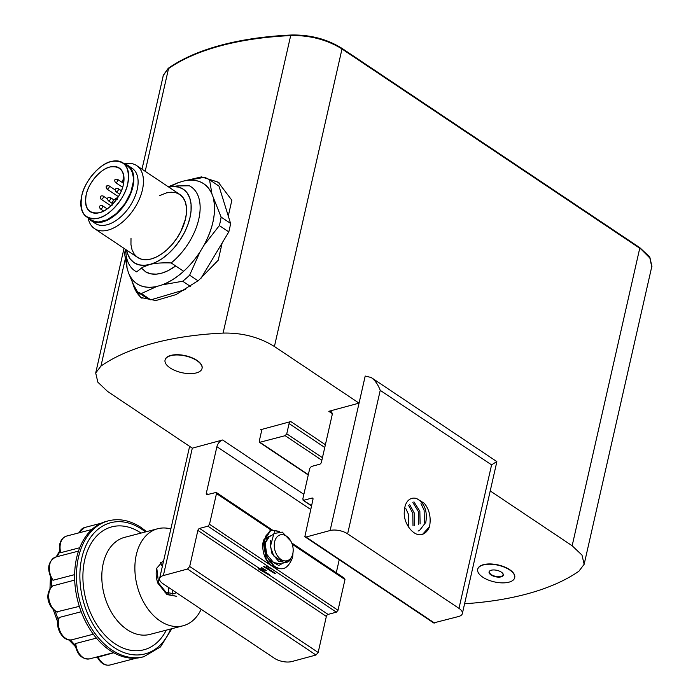 <?xml version="1.0" encoding="UTF-8"?>
<svg xmlns="http://www.w3.org/2000/svg" width="700" height="700" viewBox="0 0 700 700"><rect width="100%" height="100%" fill="white"/><g stroke="black" fill="none" stroke-linecap="round" stroke-linejoin="round"><path stroke-width="1.05" d="M124.6 253.794A66.657 38.561 123.8 0 1 125.422 249.305A66.657 38.561 123.8 0 0 124.6 253.794L127.076 268.231L128.634 273.245C133.761 284.716 143.115 289.144 156.704 286.51L141.365 293.545L150.806 299.863A66.657 38.561 123.8 0 1 145.644 297.421L136.194 291.095L128.634 273.245L136.194 291.095L145.644 297.421A66.561 38.509 -56.2 0 0 150.806 299.863L141.365 293.545A66.657 38.561 123.8 0 1 136.194 291.095A66.657 38.561 123.8 0 0 141.365 293.545L156.704 286.51A60.147 34.799 123.8 0 1 128.634 273.245L127.076 268.231L124.6 253.794M178.377 182.612L168.289 186.76L178.377 182.612L169.251 187.023A60.147 34.799 123.8 0 1 178.377 182.612L183.934 180.959L204.356 177.336A66.657 38.561 123.8 0 1 209.528 179.778L212.004 194.224L209.528 179.778L218.977 186.104L209.528 179.778A66.657 38.561 123.8 0 0 204.356 177.336L183.934 180.959A60.147 34.799 123.8 0 1 212.004 194.224C206.867 182.752 197.514 178.334 183.934 180.959L178.377 182.612M203.936 245.341L219.354 225.575L228.795 231.901L219.354 225.575L203.936 245.341C213.019 228.226 216.221 212.861 213.561 199.237A60.147 34.799 123.8 0 1 203.936 245.341L199.946 252.017L189.621 275.188L198.056 280.831L189.621 275.188A66.657 38.561 123.8 0 1 182.683 281.234L190.435 286.422L182.683 281.234L162.251 284.856L182.683 281.234A66.657 38.561 123.8 0 0 189.621 275.188L199.946 252.017A60.147 34.799 123.8 0 1 162.251 284.856L156.704 286.51L162.251 284.856C176.461 279.213 189.026 268.266 199.946 252.017L203.936 245.341M221.121 217.088A66.657 38.561 123.8 0 1 219.354 225.575A66.657 38.561 123.8 0 0 221.121 217.088L212.004 194.224L221.121 217.088L230.571 223.405A66.657 38.561 123.8 0 1 228.795 231.901A66.561 38.509 -56.2 0 0 230.571 223.405L218.977 186.104L230.571 223.405L221.121 217.088M141.347 267.986L145.74 271.906L150.78 273.831L156.362 274.137L162.111 273.044L168.14 270.629L175.683 265.947A45.413 26.276 -56.2 0 1 145.058 271.477M200.856 278.53L228.795 231.901L200.856 278.53M185.64 289.494L150.806 299.863L185.64 289.494M127.076 268.231A60.147 34.799 123.8 0 1 126.21 255.474L127.076 268.231M112.079 203.254L108.211 200.664A1.899 1.094 -56.2 0 0 110.171 199.692A1.899 1.094 -56.2 0 0 110.32 197.514A1.899 1.094 123.8 0 1 110.434 199.22A1.899 1.094 123.8 0 1 108.885 200.734A1.899 1.094 123.8 0 1 108.203 200.655M88.139 217.884A37.905 21.927 -56.2 0 0 94.5 228.611A37.905 21.927 -56.2 0 0 133.805 209.3A37.905 21.927 -56.2 0 0 136.666 165.602A37.905 21.927 -56.2 0 0 124.329 163.809A37.905 21.927 123.8 0 1 142.196 190.803A37.905 21.927 123.8 0 1 107.809 230.169A37.905 21.927 123.8 0 1 88.139 217.884M94.5 228.611L137.611 257.46A37.905 21.927 -56.2 0 0 176.925 238.157A37.905 21.927 -56.2 0 0 179.786 194.46L136.666 165.602M168.831 187.127L173.294 186.559L178.623 187.119L183.374 189.254L187.189 192.981L189.796 198.1L191.065 204.26L191.048 211.015L189.919 217.901L187.749 225.05L184.389 232.662L179.874 240.319L174.361 247.537L168.192 253.838L161.761 258.86L155.461 262.43L149.634 264.539L144.104 265.361L138.775 264.801L134.024 262.658L130.209 258.939L127.601 253.82L126.665 250.136A44.222 25.585 123.8 0 0 149.634 264.539C154.779 263.148 161.971 262.623 171.194 262.946A50.54 29.242 -56.2 0 0 191.091 186.821A50.54 29.242 -56.2 0 0 189.324 185.789L176.977 185.946L168.822 187.119A44.222 25.585 123.8 0 1 189.761 218.558A44.222 25.585 123.8 0 1 149.634 264.539C154.857 263.139 162.041 262.614 171.194 262.946L183.645 271.276L171.194 262.946A50.54 29.242 123.8 0 0 198.669 219.607A50.54 29.242 123.8 0 0 189.324 185.789L176.89 185.946L168.822 187.119M131.005 238.376L130.952 244.554L132.046 249.839L134.278 254.231L137.55 257.416L141.619 259.245L146.186 259.735L150.929 259.026L155.925 257.215L161.324 254.161L166.836 249.856L172.13 244.457L176.846 238.271L180.722 231.709L185.465 219.048L186.428 213.15L186.445 207.366L185.351 202.081L183.12 197.689L179.847 194.504L175.779 192.666L171.211 192.185L166.469 192.894L159.609 195.624M123.69 182.787L123.078 182.376A1.899 1.094 -56.2 0 0 123.742 182.455A1.899 1.094 123.8 0 1 123.069 182.376L122.386 180.451L124.014 178.955M136.64 271.863A50.54 29.242 123.8 0 1 125.825 249.576A50.54 29.242 -56.2 0 0 134.873 270.83A50.54 29.242 -56.2 0 0 136.64 271.863L142.502 267.304L149.634 264.539L142.45 267.339L136.64 271.863M106.873 186.357L106.925 186.795L106.873 186.357M110.968 205.817L100.966 199.133A1.899 1.094 -56.2 0 0 102.935 198.161A1.899 1.094 -56.2 0 0 103.075 195.982A1.899 1.094 -56.2 0 0 103.075 195.974M107.476 198.923L103.075 195.982A1.899 1.094 123.8 0 1 103.197 197.689A1.899 1.094 123.8 0 1 101.649 199.202A1.899 1.094 123.8 0 1 100.957 199.124M117.495 179.305A1.899 1.094 123.8 0 1 117.609 181.011A1.899 1.094 123.8 0 1 116.06 182.525A1.899 1.094 123.8 0 1 115.369 182.438L115.378 182.446A1.899 1.094 -56.2 0 0 117.346 181.484A1.899 1.094 -56.2 0 0 117.486 179.296L123.594 183.383M100.931 208.88A1.899 1.094 123.8 0 1 100.24 208.801L100.249 208.801A1.899 1.094 -56.2 0 0 102.218 207.839A1.899 1.094 -56.2 0 0 102.358 205.651A1.899 1.094 123.8 0 1 102.48 207.366A1.899 1.094 123.8 0 1 100.931 208.88M111.405 161.464C100.179 163.231 84.157 181.895 81.76 195.773C79.196 212.52 84.63 220.01 98.061 218.225C109.191 216.501 125.379 197.759 127.706 183.916C130.279 167.169 124.845 159.679 111.405 161.464M99.356 212.713C88.515 214.165 84.14 208.136 86.223 194.626C88.183 183.347 101.036 168.464 110.11 166.968C120.951 165.524 125.326 171.553 123.244 185.062C121.284 196.341 108.43 211.225 99.356 212.713A26.224 15.164 123.8 0 1 90.151 211.636A26.224 15.164 123.8 0 1 92.129 181.405A26.224 15.164 123.8 0 1 119.315 168.053A26.224 15.164 123.8 0 1 120.96 191.748A26.224 15.164 123.8 0 1 99.356 212.713M107.205 208.898L102.358 205.651C99.619 205.249 98.919 206.299 100.249 208.801L103.635 211.067M119.761 194.224L115.964 191.686A1.899 1.094 -56.2 0 0 117.933 190.715A1.899 1.094 -56.2 0 0 118.072 188.536A1.899 1.094 123.8 0 1 118.186 190.242A1.899 1.094 123.8 0 1 116.646 191.756A1.899 1.094 123.8 0 1 115.955 191.678M116.839 199.01A3.789 2.196 -56.2 0 0 113.391 200.471A3.789 2.196 -56.2 0 0 112.166 204.645M129.867 167.116A33.171 19.189 123.8 0 1 135.091 196.289A33.171 19.189 123.8 0 1 106.925 224.796A33.171 19.189 123.8 0 1 93.31 221.742M112.376 205.048C112.271 200.778 113.899 198.896 117.268 199.395M107.502 189A1.899 1.094 123.8 0 1 106.82 188.921A1.899 1.094 -56.2 0 0 108.789 187.959A1.899 1.094 -56.2 0 0 108.938 185.78A1.899 1.094 123.8 0 1 109.051 187.486A1.899 1.094 123.8 0 1 107.502 189M127.899 165.428A33.171 19.189 123.8 0 1 129.972 195.405A33.171 19.189 123.8 0 1 102.646 221.935L111.746 217.674L121.196 209.178L125.326 203.77L131.232 192.316L133.709 181.79L133.726 176.724L132.764 172.104L130.812 168.263L127.951 165.471L124.442 163.879A33.171 19.189 123.8 0 1 127.899 165.428L132.178 168.298A33.171 19.189 123.8 0 1 134.251 198.275A33.171 19.189 123.8 0 1 106.925 224.796A33.171 19.189 123.8 0 1 95.279 223.431L91 220.561A33.171 19.189 123.8 0 1 88.252 217.963L90.939 220.526L94.5 222.127L98.499 222.548L102.646 221.935A33.171 19.189 123.8 0 1 91 220.561M122.832 162.803L127.54 165.952A32.541 18.821 123.8 0 1 129.579 195.361A32.541 18.821 123.8 0 1 102.777 221.384A32.541 18.821 123.8 0 1 91.35 220.036L86.634 216.886A32.541 18.821 123.8 0 1 89.093 179.375A32.541 18.821 123.8 0 1 122.832 162.803A32.541 18.821 123.8 0 1 124.871 192.211A32.541 18.821 123.8 0 1 98.061 218.225A32.541 18.821 123.8 0 1 86.634 216.886M89.197 218.155L91.289 220.001L94.789 221.567L98.709 221.987L107.065 219.826L116.436 213.509L125.02 203.56L130.821 192.325L133.245 182L133.263 177.03L132.326 172.498L130.41 168.735L127.601 165.996L124.985 164.684M285.941 562.564L278.565 561.295L271.626 552.93L270.113 541.984L270.471 540.409M293.186 550.174L292.626 557.454C288.942 566.624 284.27 570.238 278.609 568.286A20.064 13.711 75.4 0 1 268.686 559.676L278.714 565.442L290.973 559.029A14.849 10.15 -104.6 0 1 286.414 562.441A14.849 10.15 -104.6 0 1 283.973 562.634L273.787 556.01L270.358 546.613L273.901 533.54L282.257 532.096L290.832 541.109A13.37 9.144 75.4 0 0 276.264 537.906A13.37 9.144 75.4 0 0 279.37 558.136A13.37 9.144 75.4 0 0 292.784 553.866A13.37 9.144 75.4 0 0 293.186 550.174A13.37 9.144 75.4 0 0 290.832 541.109M264.25 547.225L264.451 543.454L268.826 536.454L269.938 536.043M280.989 563.85L273.613 562.59L266.674 554.216L265.16 543.27L269.535 536.27L270.646 535.859M258.344 568.829L258.449 567.928L258.965 568.155L269.675 574.788L268.949 574.971L258.344 568.829M421.321 534.678L422.73 534.135L429.529 526.689A20.93 14.228 -105.1 0 1 421.645 534.59A20.93 14.228 -105.1 0 1 421.12 534.721C412.283 536.016 402.456 521.483 404.486 510.484A16.581 11.27 74.9 0 1 411.863 498.383A16.581 11.27 74.9 0 1 416.719 498.584L424.41 503.37C429.476 509.775 431.183 517.545 429.529 526.689M424.375 522.742L424.113 510.134L420.989 503.668M418.084 531.055L419.475 530.548L425.801 522.358C427.569 511.035 424.541 503.108 416.719 498.584M418.696 524.274L418.434 511.674L412.869 502.504M420.114 523.889L419.851 511.289L413.936 501.83M413.017 525.805L412.755 513.205L408.695 505.558M414.435 525.42L414.172 512.82L409.719 504.735M408.756 526.96L408.494 514.351L405.764 508.463M162.969 76.904L163.17 75.547L167.729 69.151A44.17 19.915 12.8 0 1 168.534 68.574A279.256 125.913 12.8 0 1 171.299 66.71A279.256 125.913 12.8 0 1 290.684 35.578A44.406 20.02 12.8 0 1 292.285 35.516C310.214 35.359 326.358 39.576 340.725 48.151A44.188 19.924 12.8 0 1 342.011 48.991L639.747 248.255A44.415 20.029 12.8 0 1 641.016 249.13L649.976 258.046L651.858 266.735L651.455 268.047M142.004 169.173L163.284 75.504L167.729 69.151M292.285 35.516C310.109 35.411 326.252 39.629 340.725 48.151M641.016 249.13L649.88 258.055L651.744 266.779L584.15 564.288L581.989 555.091L572.154 545.764L490.219 490.927M163.24 75.267L168.271 68.294A279.248 125.904 12.8 0 1 291.567 35C310.494 34.694 327.346 39.174 342.116 48.44L639.87 247.713L649.801 257.031L651.919 266.464M342.116 48.44L274.418 346.5C259.219 337.12 242.112 332.649 223.099 333.086A279.256 125.913 -167.2 0 0 100.949 366.082L95.699 373.004L97.86 382.2L107.686 391.527L192.316 448.166L222.617 439.985A6.317 3.657 -56.2 0 0 216.895 446.688L206.308 493.308A1.899 1.094 -56.2 0 0 206.588 494.524A1.899 1.094 -56.2 0 0 207.27 494.594L216.23 492.424L272.396 530.023M639.87 247.713L572.154 545.764M215.591 492.354L216.492 493.552L209.51 524.282L207.9 526.173L199.588 528.413A1.899 1.094 -56.2 0 0 197.873 530.425L189.683 566.484L187.495 569.039L163.362 575.558A12.635 5.696 -167.2 0 0 159.6 578.489A12.635 5.696 -167.2 0 0 162.977 583.704L274.33 658.227A12.635 5.696 -167.2 0 0 291.848 661.544L315.98 655.025L318.159 652.47L326.358 616.42A1.899 1.094 -56.2 0 1 328.072 614.407L336.385 612.159L337.995 610.278L344.977 579.548L344.067 578.34M267.164 565.985L272.484 569.214L267.164 565.985L266.49 566.195L272.239 569.231L336.385 612.159M275.363 573.247L274.645 573.44L263.41 566.571L264.119 566.379L275.363 573.247M265.685 570.71L266.438 570.544L261.783 567.691L261.109 567.91L265.685 570.71M261.783 567.691L266.438 570.544M278.941 568.356L274.111 567.516L270.454 565.075C265.361 560.271 262.754 553.508 262.649 544.775A20.93 14.228 -105.1 0 1 263.891 539.656M270.043 571.043L271.591 570.439M278.338 568.216L271.075 565.285L266.315 559.405L263.41 543.322M264.609 539.429L272.869 534.678M269.631 569.214L265.983 567.262M263.856 570.692L260.391 568.837M371.166 377.493L496.799 461.571L491.584 464.879L380.231 390.355C378 384.484 374.981 380.205 371.166 377.493L365.199 376.04L359.047 403.139L328.781 411.311L332.132 413.56M359.047 403.139L274.418 346.5M464.59 603.759A279.256 125.913 -167.2 0 0 578.9 571.218L584.15 564.288M477.733 569.205A18.953 8.549 12.8 0 1 477.759 569.065A18.953 8.549 12.8 0 1 498.137 564.935A18.953 8.549 12.8 0 1 514.727 577.465A18.953 8.549 12.8 0 1 514.692 577.605M165.086 359.966A18.953 8.549 12.8 0 1 165.121 359.826A18.953 8.549 12.8 0 1 185.491 355.696A18.953 8.549 12.8 0 1 202.081 368.226A18.953 8.549 12.8 0 1 202.046 368.366M308.262 474.994L259.507 442.365L285.145 435.689L286.755 433.808L289.082 423.579A1.899 1.094 -56.2 0 1 290.797 421.566L260.601 429.721L261.608 430.395M265.589 536.358A20.93 14.228 -105.1 0 1 268.572 533.251M274.348 532.271L274.601 531.51M380.231 390.355L347.629 533.837A12.635 5.696 -167.2 0 0 330.12 530.521L306.014 537.031L304.868 536.611L312.979 499.336A1.899 1.094 -56.2 0 0 312.69 498.129A1.899 1.094 -56.2 0 0 312.007 498.05L303.695 500.299L302.785 499.091L309.767 468.361L311.377 466.48L319.699 464.231A1.899 1.094 -56.2 0 0 321.414 462.219L332.001 415.599A6.317 3.657 -56.2 0 0 331.047 411.556A6.317 3.657 -56.2 0 0 328.781 411.311M311.561 505.566L303.056 500.229L311.491 505.873M347.629 533.837L458.981 608.361A12.635 5.696 -167.2 0 1 462.359 613.576A12.635 5.696 -167.2 0 1 458.596 616.508L433.624 622.921L305.148 536.926M223.099 333.086L290.684 35.578M100.949 366.082L125.178 259.42M145.197 171.308L168.534 68.574M339.229 559.746L336.271 572.766M308.332 474.688L260.146 442.444L259.245 441.236L261.564 431.016A1.899 1.094 -56.2 0 0 261.275 429.8A1.899 1.094 -56.2 0 0 260.601 429.721M141.986 298.287A69.501 40.206 123.8 0 1 133.114 284.506M132.213 282.459L140.612 297.456L155.846 300.545L176.067 294.586L198.721 280.297L218.242 260.19L222.154 242.987M228.279 216.037L231.866 200.244L218.19 182.175L201.486 176.899L183.4 181.116M209.912 180.04A69.501 40.206 123.8 0 1 219.537 183.12M170.117 367.929A18.953 8.549 -167.2 0 0 189.569 373.625A18.953 8.549 -167.2 0 0 202.02 368.498A18.953 8.549 -167.2 0 0 185.43 355.967A18.953 8.549 -167.2 0 0 165.051 360.098A18.953 8.549 -167.2 0 0 170.117 367.929M482.764 577.168A18.953 8.549 -167.2 0 0 502.215 582.872A18.953 8.549 -167.2 0 0 514.666 577.745A18.953 8.549 -167.2 0 0 498.076 565.206A18.953 8.549 -167.2 0 0 477.698 569.345A18.953 8.549 -167.2 0 0 482.764 577.168M501.349 572.145A7.297 3.29 -167.2 0 0 494.48 569.975A7.297 3.29 -167.2 0 0 490.411 570.526A7.297 3.29 -167.2 0 0 489.317 571.375A7.297 3.29 -167.2 0 0 491.015 574.936A7.297 3.29 -167.2 0 0 497.884 577.106A7.297 3.29 -167.2 0 0 503.046 575.715A7.297 3.29 -167.2 0 0 502.688 573.317A7.297 3.29 -167.2 0 0 501.349 572.145M490.569 570.456A6.982 3.15 12.8 0 0 489.86 570.972L489.457 571.261M491.015 574.936L491.715 574.866L491.015 574.936L490.919 574.332A6.982 3.15 12.8 0 1 489.536 571.436M503.011 575.461L502.626 575.566A6.982 3.15 12.8 0 1 498.426 576.704L497.884 577.106L497.298 576.625L497.884 577.106M498.426 576.704L497.945 576.835M502.626 575.566L502.95 575.102A6.982 3.15 12.8 0 0 502.574 573.186M497.298 576.625A6.982 3.15 12.8 0 1 491.715 574.866M79.739 547.733L60.76 552.668L59.894 552.352C58.406 543.874 60.655 538.44 66.64 536.051L91.858 529.497M74.638 574.63L53.156 580.212L52.036 579.766C46.55 569.03 47.828 561.435 55.895 556.981L78.514 551.101M79.319 606.358L56.473 611.94C49.254 607.898 43.304 594.755 52.596 585.935L74.699 580.09M59.308 617.444A14.446 9.87 -104.6 0 0 61.092 633.29A14.446 9.87 -104.6 0 0 72.214 639.704L93.328 634.209L72.319 639.669A14.446 9.87 -104.6 0 1 72.214 639.704C63.639 642.582 54.6 628.023 58.494 618.266L59.308 617.444L81.191 611.756M75.775 643.484A14.446 9.87 -104.6 0 0 89.591 658.866C81.839 659.418 77.009 654.587 75.101 644.359L75.775 643.484L96.416 638.12M98.009 656.871A14.446 9.87 -104.6 0 0 110.014 665C104.851 665.91 100.651 663.346 97.422 657.326L113.785 652.767M108.5 520.809A70.21 47.994 -104.6 0 0 79.712 600.836A70.21 47.994 -104.6 0 0 143.832 656.705L141.986 657.186A70.21 47.994 -104.6 0 1 135.721 658.184A70.21 47.994 -104.6 0 1 110.005 650.466A70.21 47.994 -104.6 0 1 88.13 626.334A70.21 47.994 -104.6 0 1 75.95 592.27A70.21 47.994 -104.6 0 1 76.729 557.384A70.21 47.994 -104.6 0 1 90.265 531.038A70.21 47.994 -104.6 0 1 106.663 521.29L108.5 520.809C119.438 518.149 130.384 520.424 141.33 527.634L146.624 531.624M170.852 528.964A50.146 34.282 75.4 0 0 157.754 528.727A50.146 34.282 75.4 0 0 137.191 585.891A50.146 34.282 75.4 0 0 182.989 625.8A50.146 34.282 75.4 0 0 201.189 609.28M176.724 596.339L167.702 594.387L158.576 583.012L156.774 568.164L163.748 560.245M176.242 592.585L174.589 593.6M174.011 593.845L164.544 591.946M156.774 568.164A20.064 13.711 75.4 0 0 157.867 583.205L166.994 594.571L176.75 596.339M268.686 559.676L266.254 555.021L264.46 540.173L270.62 530.653L272.178 530.075L279.773 531.501M278.609 568.286L274.671 566.58L265.545 555.205L263.751 540.356L269.911 530.836L272.186 530.075M271.836 530.171L278.714 531.475M291.567 35L291.445 35.542M168.271 68.294L168.149 68.836M207.9 526.173L268.354 566.633M199.588 528.413L258.965 568.155M269.106 574.945L328.072 614.407M274.111 567.516L337.995 610.278M209.51 524.282L270.454 565.075M292.189 544.215L344.977 579.548M206.308 493.308L207.952 494.41M222.617 439.985L303.861 494.358M290.797 421.566L325.386 444.719M197.873 530.425L326.358 616.42M216.492 493.552L271.373 530.285M312.007 498.05L313.023 498.724M491.584 464.879L458.981 608.361M187.495 569.039L315.98 655.025M189.683 566.484L318.159 652.47M216.895 446.688L310.678 509.46M163.362 575.558L192.308 448.157M306.014 537.031L434.499 623.017M365.216 376.04L330.12 530.521M285.145 435.689L321.86 460.259M286.755 433.808L322.438 457.686M289.082 423.579L324.765 447.466M182.989 625.8L149.931 634.401A50.146 34.282 -104.6 0 1 104.134 594.492A50.146 34.282 -104.6 0 1 124.696 537.329L157.754 528.727M172.638 590.17A50.146 34.282 -104.6 0 1 172.76 592.532M172.786 593.18A50.146 34.282 -104.6 0 1 172.804 594.195M166.285 630.149A63.525 43.426 -104.6 0 1 107.835 638.05A63.525 43.426 -104.6 0 1 86.056 554.916A63.525 43.426 -104.6 0 1 140.822 532.928A63.525 43.426 -104.6 0 1 141.041 533.076M79.17 532.796A14.446 9.87 -104.6 0 1 84.639 527.511L101.325 523.18M60.76 552.668A14.446 9.87 -104.6 0 1 66.64 536.051M53.156 580.212A14.446 9.87 -104.6 0 1 49.42 566.195A14.446 9.87 -104.6 0 1 55.895 556.981M57.383 612.062A14.446 9.87 -104.6 0 1 48.956 599.288A14.446 9.87 -104.6 0 1 53.034 585.725M170.678 629.003A67.804 46.349 -104.6 0 1 108.728 643.414A67.804 46.349 -104.6 0 1 82.801 554.129A67.804 46.349 -104.6 0 1 141.689 529.191A67.804 46.349 -104.6 0 1 145.442 531.93M97.545 657.58A62.589 42.788 -104.6 0 1 95.926 657.221M75.171 645.024A62.589 42.788 -104.6 0 1 70.481 639.957M58.179 619.299A62.589 42.788 -104.6 0 1 55.3 611.284M51.345 587.003A62.589 42.788 -104.6 0 1 51.564 579.058M57.216 556.631A62.589 42.788 -104.6 0 1 59.789 551.889M108.211 200.664C106.873 198.153 107.581 197.102 110.32 197.514L113.916 199.92M115.176 199.062L115.972 198.109L117.565 197.942M100.966 199.133C99.636 196.621 100.336 195.571 103.075 195.982M122.64 187.303L115.378 182.446C114.047 179.935 114.747 178.885 117.486 179.296M121.389 190.759L118.072 188.536C115.334 188.125 114.625 189.175 115.964 191.686M118.379 196.656L106.829 188.93C105.49 186.419 106.199 185.369 108.938 185.78L115.22 189.989M285.924 562.564L286.414 562.441M651.98 266.184L651.858 266.735M163.293 74.996L163.17 75.547M291.716 542.946L344.715 578.419M95.699 373.004L124.014 248.36M496.86 461.72L462.359 613.576M189.621 446.364L159.6 578.489M168.822 594.072L168.472 589.619M168.341 588.472L168.175 587.195M161.98 565.758L160.326 562.345M78.627 532.936L84.639 527.511M89.591 658.866L113.54 652.636M110.014 665L136.412 658.14M143.832 656.705L160.457 646.966L171.859 628.696M97.676 657.843L95.322 657.379M75.451 646.66L68.836 639.852M57.715 621.968L53.218 609.613M49.962 588.788L50.444 577.01M56.184 556.903L59.623 551.005"/></g></svg>

